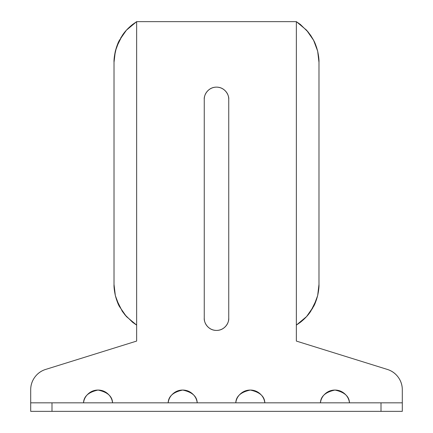 <?xml version="1.0" encoding="UTF-8"?>
<svg xmlns="http://www.w3.org/2000/svg" width="433" height="433" viewBox="0 0 433 433"><rect width="100%" height="100%" fill="white"/><g stroke="black" fill="none" stroke-linecap="round" stroke-linejoin="round"><path stroke-width="0.65" d="M344.625 393.705C341.859 391.27 338.638 390.057 334.953 390.057C338.638 390.057 341.859 391.27 344.625 393.705C347.39 396.135 349.009 399.177 349.474 402.831C349.236 396.347 344.397 392.087 334.953 390.057C325.513 392.087 320.674 396.347 320.431 402.831C320.902 399.177 322.52 396.135 325.28 393.705C328.046 391.27 331.272 390.057 334.953 390.057M259.979 393.705C257.213 391.27 253.987 390.057 250.306 390.057C246.626 390.057 243.4 391.27 240.634 393.705C243.4 391.27 246.626 390.057 250.306 390.057C253.987 390.057 257.213 391.27 259.979 393.705C262.744 396.135 264.357 399.177 264.828 402.831C264.59 396.347 259.746 392.087 250.306 390.057C240.867 392.087 236.023 396.347 235.785 402.831C236.256 399.177 237.869 396.135 240.634 393.705M182.694 390.057C179.013 390.057 175.787 391.27 173.021 393.705C175.787 391.27 179.013 390.057 182.694 390.057C186.374 390.057 189.6 391.27 192.366 393.705C195.131 396.135 196.744 399.177 197.215 402.831C196.977 396.347 192.133 392.087 182.694 390.057C173.254 392.087 168.41 396.347 168.172 402.831C168.643 399.177 170.256 396.135 173.021 393.705M107.72 393.705C104.954 391.27 101.728 390.057 98.047 390.057C101.728 390.057 104.954 391.27 107.72 393.705C110.48 396.135 112.098 399.177 112.569 402.831C112.326 396.347 107.487 392.087 98.047 390.057C88.603 392.087 83.764 396.347 83.526 402.831C83.991 399.177 85.61 396.135 88.375 393.705C91.141 391.27 94.362 390.057 98.047 390.057M34.846 377.132C37.606 373.381 41.211 370.81 45.66 369.425C41.211 370.81 37.606 373.381 34.846 377.132C32.08 380.888 30.7 385.094 30.7 389.754L30.7 402.831L30.7 389.754A21.293 21.293 0 0 1 45.66 369.425L136.644 341.074L45.66 369.425M228.743 99.379C228.743 95.996 227.547 93.111 225.16 90.719C227.547 93.111 228.743 95.996 228.743 99.379L228.743 318.185C228.743 321.567 227.547 324.452 225.16 326.845C227.547 324.452 228.743 321.567 228.743 318.185C229.236 321.768 225.561 330.26 216.5 330.428C207.439 330.26 203.764 321.768 204.257 318.185C204.257 321.567 205.453 324.452 207.84 326.845C205.453 324.452 204.257 321.567 204.257 318.185L204.257 99.379C204.257 95.996 205.453 93.111 207.84 90.719C205.453 93.111 204.257 95.996 204.257 99.379C203.764 95.796 207.439 87.298 216.5 87.13C225.561 87.298 229.236 95.796 228.743 99.379L228.743 318.185M216.5 330.428C219.883 330.428 222.768 329.232 225.16 326.845C222.768 329.232 219.883 330.428 216.5 330.428C213.117 330.428 210.232 329.232 207.84 326.845M306.521 316.642L296.356 325.107L296.356 341.074L387.34 369.425A21.293 21.293 0 0 1 402.3 389.754L402.3 402.831L381.002 402.831L381.002 411.35L402.3 411.35L402.3 402.831L51.998 402.831L381.002 402.831L381.002 411.35L51.998 411.35L51.998 402.831L30.7 402.831L30.7 411.35L402.3 411.35L402.3 389.754C402.3 385.094 400.92 380.888 398.154 377.132C395.394 373.381 391.789 370.81 387.34 369.425L296.356 341.074L296.356 21.65L136.644 21.65L136.644 341.074L136.644 325.107L126.479 316.642M207.84 90.719C210.232 88.327 213.117 87.13 216.5 87.13C219.883 87.13 222.768 88.327 225.16 90.719M126.479 30.115L136.644 21.65L132.66 24.421M124.688 314.547L132.677 322.352L136.644 325.107L136.644 21.65L132.677 24.405C128.244 27.945 124.78 31.62 122.285 35.436L116.477 47.197L114.334 56.864M126.382 316.534L119.378 306.434L115.34 295.598L114.02 284.405L114.02 62.347L115.34 51.154L119.378 40.323L126.382 30.223M306.618 30.223L313.622 40.323L317.66 51.154L318.98 62.347L318.98 284.405L317.66 295.598L318.666 289.894M308.301 32.194L300.323 24.405L296.356 21.65L296.356 325.107L300.34 322.331M300.323 24.405L296.356 21.65L306.569 30.169L313.622 40.323C314.921 42.531 316.269 46.142 317.66 51.154C318.677 56.068 319.121 59.797 318.98 62.347L318.98 284.405C319.121 286.955 318.677 290.684 317.66 295.598C316.269 300.616 314.921 304.226 313.622 306.434L306.569 316.583L296.356 325.107L300.323 322.352C304.767 318.802 308.236 315.116 310.726 311.295L316.523 299.555L317.654 295.604L313.622 306.434L306.618 316.534M306.521 30.115L296.356 21.65L136.644 21.65L126.431 30.169L119.378 40.323C118.085 42.515 116.742 46.125 115.34 51.154C114.323 56.057 113.884 59.786 114.02 62.347L114.02 284.405C113.884 286.965 114.323 290.7 115.34 295.598L116.477 299.555L122.29 311.316L125.619 315.668M132.677 322.352L136.644 325.107L126.431 316.583L119.378 306.434C118.085 304.242 116.742 300.626 115.34 295.598M315.392 44.155L317.578 50.834L316.523 47.197L313.292 39.695M313.286 39.69L310.699 35.419L307.381 31.089M116.477 47.197L118.42 42.288M120.704 37.936L124.125 32.919M129.375 27.203L132.677 24.405M317.643 51.094L318.661 56.793M115.422 295.918L117.619 302.624M115.357 295.663L114.339 289.964M316.523 299.555L314.049 305.579M312.848 307.858L308.653 314.12M303.977 319.224L300.323 322.352M51.998 402.831L30.7 402.831L30.7 411.35L51.998 411.35L51.998 402.831M204.257 318.185L204.257 99.379"/></g></svg>
